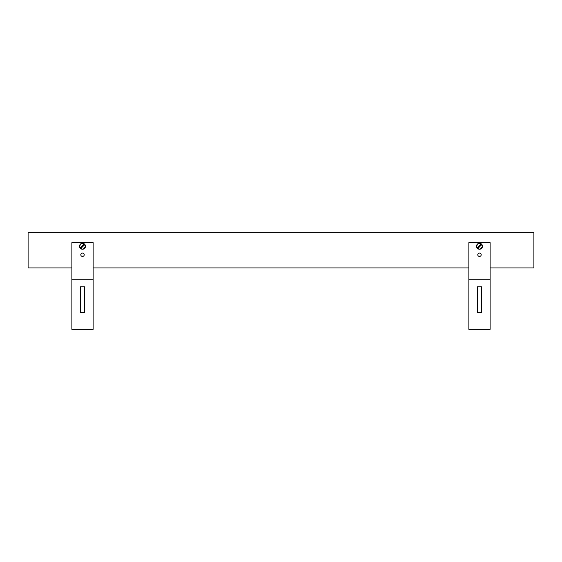 <?xml version="1.0" encoding="UTF-8"?>
<svg xmlns="http://www.w3.org/2000/svg" width="562" height="562" viewBox="0 0 562 562"><rect width="100%" height="100%" fill="white"/><g stroke="black" fill="none" stroke-linecap="round" stroke-linejoin="round"><path stroke-width="0.84" d="M477.208 247.94L481.184 243.964A2.845 2.845 0 0 1 481.782 244.568L477.805 248.544A2.845 2.845 0 0 1 477.208 247.94M482.47 246.254A2.979 2.979 0 0 1 479.491 249.226A2.979 2.979 0 0 1 476.52 246.254A2.979 2.979 0 0 1 479.491 243.276A2.979 2.979 0 0 1 482.47 246.254C480.489 250.09 478.501 250.09 476.52 246.254C478.501 242.412 480.489 242.412 482.47 246.254M477.805 248.544L480.096 246.254M84.209 254.755A1.7 1.7 0 0 0 82.509 253.055A1.7 1.7 0 0 0 80.809 254.755A1.7 1.7 0 0 0 82.509 256.455A1.7 1.7 0 0 0 84.209 254.755M481.191 254.755A1.7 1.7 0 0 0 479.491 253.055A1.7 1.7 0 0 0 477.791 254.755A1.7 1.7 0 0 0 479.491 256.455A1.7 1.7 0 0 0 481.191 254.755M84.792 244.568L80.816 248.544A2.845 2.845 0 0 1 80.218 247.94L84.195 243.964A2.845 2.845 0 0 1 84.792 244.568M85.48 246.254A2.979 2.979 0 0 0 82.509 243.276A2.979 2.979 0 0 0 79.53 246.254A2.979 2.979 0 0 0 82.509 249.226A2.979 2.979 0 0 0 85.48 246.254C83.499 242.412 81.511 242.412 79.53 246.254C81.511 250.09 83.499 250.09 85.48 246.254M93.13 279.195L93.13 242.636L71.88 242.636L71.88 329.346L93.13 329.346L93.13 279.195L71.88 279.195M490.12 267.926L533.9 267.926L533.9 232.654L28.1 232.654L28.1 267.926L71.88 267.926M468.87 267.926L93.13 267.926M490.12 279.195L490.12 242.636L468.87 242.636L468.87 329.346L490.12 329.346L490.12 279.195L468.87 279.195M481.62 286.845L477.37 286.845L477.37 312.346L481.62 312.346L481.62 286.845L477.37 286.845L477.37 312.346L481.62 312.346L481.62 286.845M84.63 312.346L84.63 286.845L80.38 286.845L80.38 312.346L84.63 312.346L84.63 286.845L80.38 286.845L80.38 312.346L84.63 312.346"/></g></svg>
